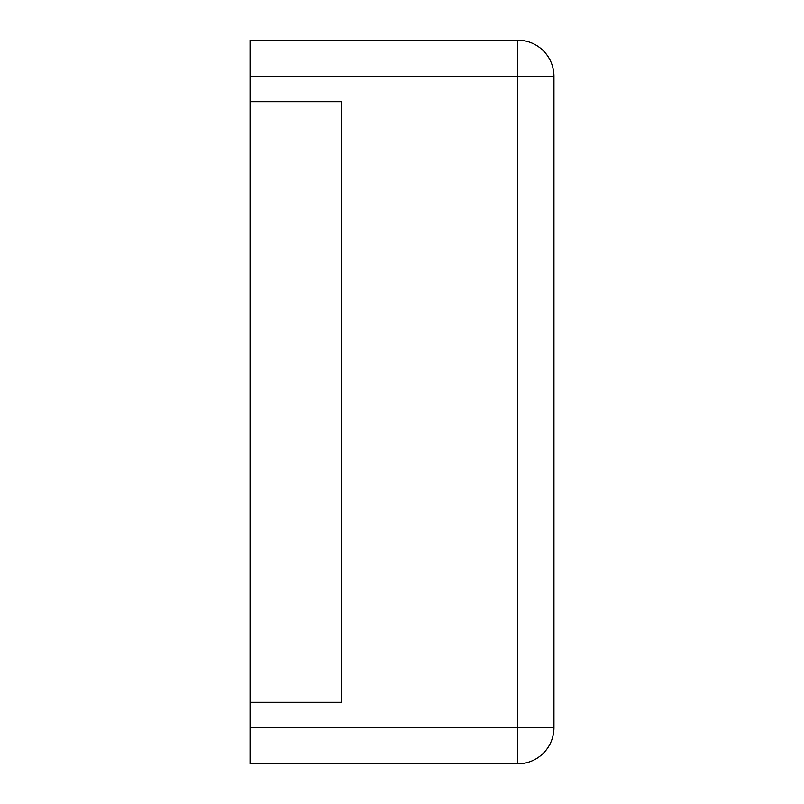 <?xml version="1.0" encoding="UTF-8"?>
<svg xmlns="http://www.w3.org/2000/svg" width="804" height="804" viewBox="0 0 804 804"><rect width="100%" height="100%" fill="white"/><g stroke="black" fill="none" stroke-linecap="round" stroke-linejoin="round"><path stroke-width="0.6" stroke-dasharray="4.02 3.01" d="M250.044 76.38L250.044 101.706L341.218 101.706L341.218 702.294L341.218 101.706L250.044 101.706L250.044 702.294L341.218 702.294L341.218 101.706L250.044 101.706L250.044 763.8L517.776 763.8L517.776 40.2L250.044 40.2L250.044 76.38L553.956 76.38A36.18 36.18 0 0 0 517.776 40.2M517.776 763.8A36.18 36.18 0 0 0 553.956 727.62L553.956 76.38M250.044 702.294L341.218 702.294L250.044 702.294L250.044 101.706M250.044 727.62L553.956 727.62"/><path stroke-width="1.21" d="M250.044 76.38L250.044 40.2L517.776 40.2L517.776 763.8L250.044 763.8L250.044 727.62L553.956 727.62A36.18 36.18 0 0 1 517.776 763.8A36.18 36.18 0 0 0 553.956 727.62L553.956 76.38A36.18 36.18 0 0 0 517.776 40.2A36.18 36.18 0 0 1 553.956 76.38L250.044 76.38L250.044 727.62M250.044 702.294L341.218 702.294L341.218 101.706L250.044 101.706"/></g></svg>
